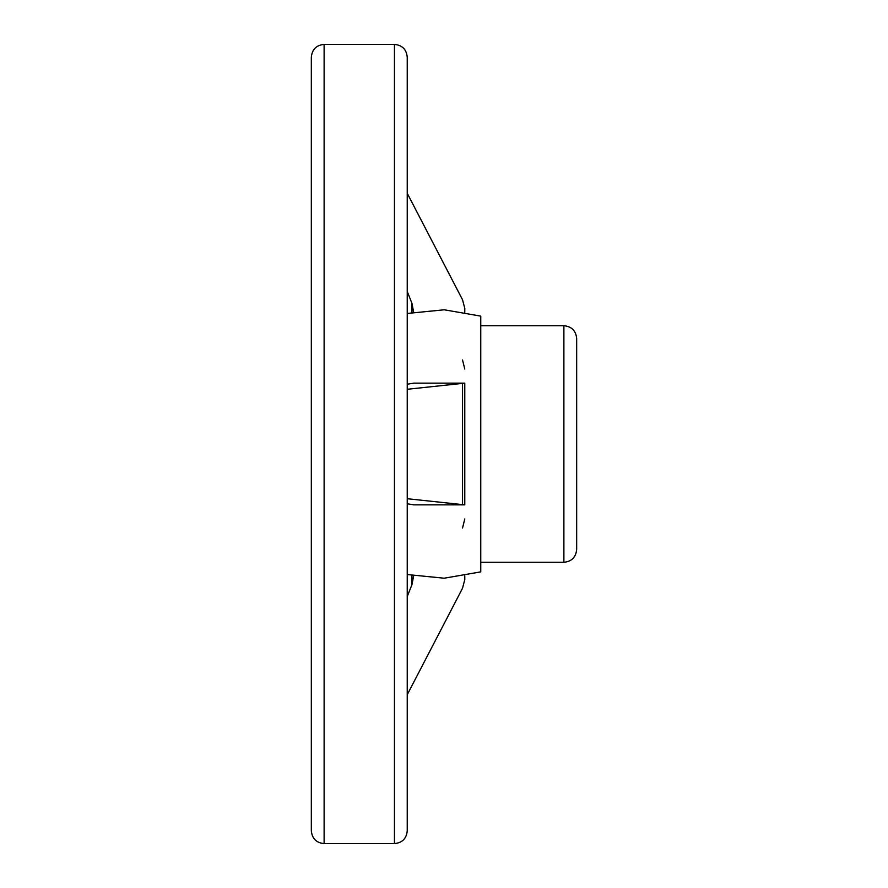 <?xml version="1.0" encoding="UTF-8"?>
<svg xmlns="http://www.w3.org/2000/svg" width="888" height="888" viewBox="0 0 888 888"><rect width="100%" height="100%" fill="white"/><g stroke="black" fill="none" stroke-linecap="round" stroke-linejoin="round"><path stroke-width="1.33" d="M311.333 830.813L311.333 57.187C312.088 49.417 316.35 45.155 324.12 44.4L324.12 843.6C316.35 842.845 312.088 838.583 311.333 830.813M324.12 843.6L394.45 843.6C402.22 842.845 406.482 838.583 407.237 830.813L407.237 57.187C406.482 49.417 402.22 45.155 394.45 44.4L324.12 44.4M407.237 193.284L462.537 299.778L464.779 308.369L464.779 312.099M413.63 312.099L411.965 303.363L407.237 291.475M464.779 369.031L462.537 359.984M411.965 303.363L411.965 312.421M413.63 504.861L464.779 504.861L464.779 383.139L407.237 389.288M464.779 383.139L413.63 383.139M407.237 384.215L413.63 383.205M413.63 504.795L407.237 503.785M407.237 498.712L464.779 504.861M464.779 575.901L464.779 579.631L462.537 588.222L407.237 694.716M462.537 528.016L464.779 518.969M407.237 596.525L411.965 584.637L413.63 575.901M411.965 575.579L411.965 584.637M407.237 574.536L444.178 578.21L480.763 571.872L480.763 316.128L444.222 309.79L407.237 313.464M480.763 325.718L563.88 325.718C571.65 326.473 575.912 330.736 576.667 338.506L576.667 549.494L576.667 338.506M462.537 504.218L462.537 383.783M464.779 504.662L464.779 383.339M394.45 843.6L394.45 44.4M563.88 325.718L563.88 562.282C571.65 561.527 575.912 557.264 576.667 549.494M480.763 562.282L563.88 562.282"/></g></svg>
